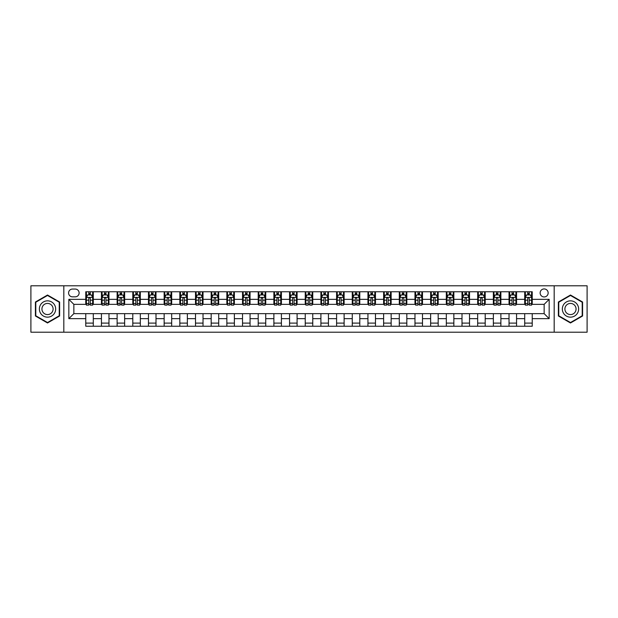 <?xml version="1.0" encoding="UTF-8"?>
<svg xmlns="http://www.w3.org/2000/svg" width="618" height="618" viewBox="0 0 618 618"><rect width="100%" height="100%" fill="white"/><g stroke="black" fill="none" stroke-linecap="round" stroke-linejoin="round"><path stroke-width="0.93" d="M544.149 288.93A4.017 4.017 0 0 0 540.132 292.947A4.017 4.017 0 0 0 544.149 296.957A4.017 4.017 0 0 0 548.158 292.947A4.017 4.017 0 0 0 544.149 288.93M554.176 332.198L587.1 332.198L587.1 285.802L554.176 285.802L554.176 332.198L63.824 332.198L63.824 285.802L30.9 285.802L30.9 332.198L63.824 332.198M72.476 296.833L75.234 296.833A3.886 3.886 0 0 0 79.119 292.947A3.886 3.886 0 0 0 75.234 289.062L72.476 289.062A3.886 3.886 0 0 0 68.583 292.947A3.886 3.886 0 0 0 72.476 296.833M554.176 285.802L63.824 285.802M85.771 318.656L68.837 318.656L68.837 299.344L85.771 299.344L85.771 304.357L73.851 304.357L73.851 313.643L85.771 313.643L85.771 326.242L532.229 326.242L532.229 313.643L544.149 313.643L544.149 304.357L532.229 304.357L532.229 299.344L549.163 299.344L549.163 318.656L532.229 318.656M532.229 299.344L532.229 291.758L85.771 291.758L85.771 299.344M524.705 291.758L524.705 304.357L525.339 304.357M527.718 304.357L529.224 304.357M531.604 304.357L532.229 304.357M524.705 304.357L515.93 304.357M509.031 291.758L509.031 304.357L509.657 304.357M512.044 304.357L513.543 304.357M509.031 304.357L500.256 304.357M493.357 291.758L493.357 304.357L493.983 304.357M496.362 304.357L497.869 304.357M493.357 304.357L484.574 304.357M477.675 291.758L477.675 304.357L478.309 304.357M480.688 304.357L482.195 304.357M477.675 304.357L468.9 304.357M462.001 291.758L462.001 304.357L462.627 304.357M465.014 304.357L466.52 304.357M462.001 304.357L453.226 304.357M446.327 291.758L446.327 304.357L446.953 304.357M449.332 304.357L450.839 304.357M446.327 304.357L437.544 304.357M430.646 291.758L430.646 304.357L431.279 304.357M433.658 304.357L435.165 304.357M430.646 304.357L421.87 304.357M414.972 291.758L414.972 304.357L415.597 304.357M417.984 304.357L419.491 304.357M414.972 304.357L406.196 304.357M399.298 291.758L399.298 304.357L399.923 304.357M402.303 304.357L403.809 304.357M399.298 304.357L390.514 304.357M383.623 291.758L383.623 304.357L384.249 304.357M386.629 304.357L388.135 304.357M383.623 304.357L374.84 304.357M367.942 291.758L367.942 304.357L368.567 304.357M370.954 304.357L372.461 304.357M367.942 304.357L359.166 304.357M352.268 291.758L352.268 304.357L352.893 304.357M355.28 304.357L356.779 304.357M352.268 304.357L343.484 304.357M336.594 291.758L336.594 304.357L337.219 304.357M339.599 304.357L341.105 304.357M336.594 304.357L327.81 304.357M320.912 291.758L320.912 304.357L321.538 304.357M323.925 304.357L325.431 304.357M320.912 304.357L312.136 304.357M305.238 291.758L305.238 304.357L305.864 304.357M308.251 304.357L309.749 304.357M305.238 304.357L296.462 304.357M289.564 291.758L289.564 304.357L290.19 304.357M292.569 304.357L294.075 304.357M289.564 304.357L280.781 304.357M273.882 291.758L273.882 304.357L274.516 304.357M276.895 304.357L278.401 304.357M273.882 304.357L265.107 304.357M258.208 291.758L258.208 304.357L258.834 304.357M261.221 304.357L262.72 304.357M258.208 304.357L249.433 304.357M242.534 291.758L242.534 304.357L243.16 304.357M245.539 304.357L247.046 304.357M242.534 304.357L233.751 304.357M226.852 291.758L226.852 304.357L227.486 304.357M229.865 304.357L231.371 304.357M226.852 304.357L218.077 304.357M211.178 291.758L211.178 304.357L211.804 304.357M214.191 304.357L215.697 304.357M211.178 304.357L202.403 304.357M195.504 291.758L195.504 304.357L196.13 304.357M198.509 304.357L200.016 304.357M195.504 304.357L186.721 304.357M179.823 291.758L179.823 304.357L180.456 304.357M182.835 304.357L184.342 304.357M179.823 304.357L171.047 304.357M164.149 291.758L164.149 304.357L164.774 304.357M167.161 304.357L168.668 304.357M164.149 304.357L155.373 304.357M148.474 291.758L148.474 304.357L149.1 304.357M151.48 304.357L152.986 304.357M148.474 304.357L139.691 304.357M132.8 291.758L132.8 304.357L133.426 304.357M135.805 304.357L137.312 304.357M132.8 304.357L124.017 304.357M117.119 291.758L117.119 304.357L117.744 304.357M120.131 304.357L121.638 304.357M117.119 304.357L108.343 304.357M101.445 291.758L101.445 304.357L102.07 304.357M104.457 304.357L105.956 304.357M101.445 304.357L92.661 304.357M85.771 304.357L86.396 304.357M88.776 304.357L90.282 304.357M85.771 313.643L93.295 313.643L93.295 326.242M532.229 313.643L93.295 313.643M93.295 291.758L93.295 304.357M85.771 294.894L86.396 294.894M88.776 294.894L90.282 294.894M92.661 294.894L93.295 294.894M85.771 323.106L93.295 323.106M101.445 313.643L101.445 326.242M108.969 291.758L108.969 304.357M101.445 294.894L102.07 294.894M104.457 294.894L105.956 294.894M108.343 294.894L108.969 294.894M108.969 313.643L108.969 326.242M101.445 323.106L108.969 323.106M117.119 313.643L117.119 326.242M124.643 313.643L124.643 326.242M117.119 323.106L124.643 323.106M124.643 291.758L124.643 304.357M117.119 294.894L117.744 294.894M120.131 294.894L121.638 294.894M124.017 294.894L124.643 294.894M132.8 313.643L132.8 326.242M140.325 313.643L140.325 326.242M132.8 323.106L140.325 323.106M140.325 291.758L140.325 304.357M132.8 294.894L133.426 294.894M135.805 294.894L137.312 294.894M139.691 294.894L140.325 294.894M148.474 313.643L148.474 326.242M155.999 313.643L155.999 326.242M148.474 323.106L155.999 323.106M155.999 291.758L155.999 304.357M148.474 294.894L149.1 294.894M151.48 294.894L152.986 294.894M155.373 294.894L155.999 294.894M164.149 313.643L164.149 326.242M171.673 313.643L171.673 326.242M164.149 323.106L171.673 323.106M171.673 291.758L171.673 304.357M164.149 294.894L164.774 294.894M167.161 294.894L168.668 294.894M171.047 294.894L171.673 294.894M179.823 313.643L179.823 326.242M187.354 313.643L187.354 326.242M179.823 323.106L187.354 323.106M187.354 291.758L187.354 304.357M179.823 294.894L180.456 294.894M182.835 294.894L184.342 294.894M186.721 294.894L187.354 294.894M195.504 313.643L195.504 326.242M203.028 313.643L203.028 326.242M195.504 323.106L203.028 323.106M203.028 291.758L203.028 304.357M195.504 294.894L196.13 294.894M198.509 294.894L200.016 294.894M202.403 294.894L203.028 294.894M211.178 313.643L211.178 326.242M218.702 313.643L218.702 326.242M211.178 323.106L218.702 323.106M218.702 291.758L218.702 304.357M211.178 294.894L211.804 294.894M214.191 294.894L215.697 294.894M218.077 294.894L218.702 294.894M226.852 313.643L226.852 326.242M234.376 313.643L234.376 326.242M226.852 323.106L234.376 323.106M234.376 291.758L234.376 304.357M226.852 294.894L227.486 294.894M229.865 294.894L231.371 294.894M233.751 294.894L234.376 294.894M242.534 313.643L242.534 326.242M250.058 313.643L250.058 326.242M242.534 323.106L250.058 323.106M250.058 291.758L250.058 304.357M242.534 294.894L243.16 294.894M245.539 294.894L247.046 294.894M249.433 294.894L250.058 294.894M258.208 313.643L258.208 326.242M265.732 313.643L265.732 326.242M258.208 323.106L265.732 323.106M265.732 291.758L265.732 304.357M258.208 294.894L258.834 294.894M261.221 294.894L262.72 294.894M265.107 294.894L265.732 294.894M273.882 313.643L273.882 326.242M281.406 313.643L281.406 326.242M273.882 323.106L281.406 323.106M281.406 291.758L281.406 304.357M273.882 294.894L274.516 294.894M276.895 294.894L278.401 294.894M280.781 294.894L281.406 294.894M289.564 313.643L289.564 326.242M297.088 313.643L297.088 326.242M289.564 323.106L297.088 323.106M297.088 291.758L297.088 304.357M289.564 294.894L290.19 294.894M292.569 294.894L294.075 294.894M296.462 294.894L297.088 294.894M305.238 313.643L305.238 326.242M312.762 313.643L312.762 326.242M305.238 323.106L312.762 323.106M312.762 291.758L312.762 304.357M305.238 294.894L305.864 294.894M308.251 294.894L309.749 294.894M312.136 294.894L312.762 294.894M320.912 313.643L320.912 326.242M328.436 313.643L328.436 326.242M320.912 323.106L328.436 323.106M328.436 291.758L328.436 304.357M320.912 294.894L321.538 294.894M323.925 294.894L325.431 294.894M327.81 294.894L328.436 294.894M336.594 313.643L336.594 326.242M344.118 313.643L344.118 326.242M336.594 323.106L344.118 323.106M344.118 291.758L344.118 304.357M336.594 294.894L337.219 294.894M339.599 294.894L341.105 294.894M343.484 294.894L344.118 294.894M352.268 313.643L352.268 326.242M359.792 313.643L359.792 326.242M352.268 323.106L359.792 323.106M359.792 291.758L359.792 304.357M352.268 294.894L352.893 294.894M355.28 294.894L356.779 294.894M359.166 294.894L359.792 294.894M367.942 313.643L367.942 326.242M375.466 313.643L375.466 326.242M367.942 323.106L375.466 323.106M375.466 291.758L375.466 304.357M367.942 294.894L368.567 294.894M370.954 294.894L372.461 294.894M374.84 294.894L375.466 294.894M383.623 313.643L383.623 326.242M391.148 313.643L391.148 326.242M383.623 323.106L391.148 323.106M391.148 291.758L391.148 304.357M383.623 294.894L384.249 294.894M386.629 294.894L388.135 294.894M390.514 294.894L391.148 294.894M399.298 313.643L399.298 326.242M406.822 313.643L406.822 326.242M399.298 323.106L406.822 323.106M406.822 291.758L406.822 304.357M399.298 294.894L399.923 294.894M402.303 294.894L403.809 294.894M406.196 294.894L406.822 294.894M414.972 313.643L414.972 326.242M422.496 313.643L422.496 326.242M414.972 323.106L422.496 323.106M422.496 291.758L422.496 304.357M414.972 294.894L415.597 294.894M417.984 294.894L419.491 294.894M421.87 294.894L422.496 294.894M430.646 313.643L430.646 326.242M438.177 313.643L438.177 326.242M430.646 323.106L438.177 323.106M438.177 291.758L438.177 304.357M430.646 294.894L431.279 294.894M433.658 294.894L435.165 294.894M437.544 294.894L438.177 294.894M446.327 313.643L446.327 326.242M453.851 313.643L453.851 326.242M446.327 323.106L453.851 323.106M453.851 291.758L453.851 304.357M446.327 294.894L446.953 294.894M449.332 294.894L450.839 294.894M453.226 294.894L453.851 294.894M462.001 313.643L462.001 326.242M469.525 313.643L469.525 326.242M462.001 323.106L469.525 323.106M469.525 291.758L469.525 304.357M462.001 294.894L462.627 294.894M465.014 294.894L466.52 294.894M468.9 294.894L469.525 294.894M477.675 313.643L477.675 326.242M485.2 313.643L485.2 326.242M477.675 323.106L485.2 323.106M485.2 291.758L485.2 304.357M477.675 294.894L478.309 294.894M480.688 294.894L482.195 294.894M484.574 294.894L485.2 294.894M493.357 313.643L493.357 326.242M500.881 313.643L500.881 326.242M493.357 323.106L500.881 323.106M500.881 291.758L500.881 304.357M493.357 294.894L493.983 294.894M496.362 294.894L497.869 294.894M500.256 294.894L500.881 294.894M509.031 313.643L509.031 326.242M516.555 313.643L516.555 326.242M509.031 323.106L516.555 323.106M516.555 291.758L516.555 304.357M509.031 294.894L509.657 294.894M512.044 294.894L513.543 294.894M515.93 294.894L516.555 294.894M524.705 313.643L524.705 326.242M524.705 323.106L532.229 323.106M524.705 294.894L525.339 294.894M527.718 294.894L529.224 294.894M531.604 294.894L532.229 294.894M73.851 304.357L68.837 299.344M73.851 313.643L68.837 318.656M549.163 299.344L544.149 304.357M549.163 318.656L544.149 313.643M47.516 322.975L59.622 315.983L59.622 302.017L47.516 295.025L35.411 302.017L35.411 315.983L47.516 322.975M582.589 302.017L570.484 295.025L558.378 302.017L558.378 315.983L570.484 322.975L582.589 315.983L582.589 302.017M90.282 293.388L88.776 293.388M92.661 303.538L90.282 303.538L90.282 305.114L92.661 305.114L92.661 297.459L91.41 294.956L87.648 294.956L86.396 297.459L86.396 305.114L88.776 305.114L88.776 303.538L86.396 303.538M86.396 297.459L86.396 291.758M92.661 297.459L92.661 291.758M88.776 294.956L88.776 291.758M90.282 291.758L90.282 294.956M90.282 303.538L90.282 298.401C89.78 297.436 89.278 297.436 88.776 298.401L88.776 303.538M105.956 293.388L104.457 293.388M108.343 303.538L105.956 303.538L105.956 305.114L108.343 305.114L108.343 297.459L107.084 294.956L103.322 294.956L102.07 297.459L102.07 305.114L104.457 305.114L104.457 303.538L102.07 303.538M102.07 297.459L102.07 291.758M108.343 297.459L108.343 291.758M104.457 294.956L104.457 291.758M105.956 291.758L105.956 294.956M105.956 303.538L105.956 298.401C105.454 297.436 104.96 297.436 104.457 298.401L104.457 303.538M121.638 293.388L120.131 293.388M124.017 303.538L121.638 303.538L121.638 305.114L124.017 305.114L124.017 297.459L122.766 294.956L119.004 294.956L117.744 297.459L117.744 305.114L120.131 305.114L120.131 303.538L117.744 303.538M117.744 297.459L117.744 291.758M124.017 297.459L124.017 291.758M120.131 294.956L120.131 291.758M121.638 291.758L121.638 294.956M121.638 303.538L121.638 298.401C121.136 297.436 120.634 297.436 120.131 298.401L120.131 303.538M137.312 293.388L135.805 293.388M139.691 303.538L137.312 303.538L137.312 305.114L139.691 305.114L139.691 297.459L138.44 294.956L134.678 294.956L133.426 297.459L133.426 305.114L135.805 305.114L135.805 303.538L133.426 303.538M133.426 297.459L133.426 291.758M139.691 297.459L139.691 291.758M135.805 294.956L135.805 291.758M137.312 291.758L137.312 294.956M137.312 303.538L137.312 298.401C136.81 297.436 136.308 297.436 135.805 298.401L135.805 303.538M152.986 293.388L151.48 293.388M155.373 303.538L152.986 303.538L152.986 305.114L155.373 305.114L155.373 297.459L154.114 294.956L150.352 294.956L149.1 297.459L149.1 305.114L151.48 305.114L151.48 303.538L149.1 303.538M149.1 297.459L149.1 291.758M155.373 297.459L155.373 291.758M151.48 294.956L151.48 291.758M152.986 291.758L152.986 294.956M152.986 303.538L152.986 298.401C152.484 297.436 151.982 297.436 151.48 298.401L151.48 303.538M54.577 304.921A8.15 8.15 0 0 0 43.438 301.939A8.15 8.15 0 0 0 40.456 313.079A8.15 8.15 0 0 0 51.595 316.061A8.15 8.15 0 0 0 54.577 304.921M52.352 306.211A5.577 5.577 0 0 0 44.728 304.164A5.577 5.577 0 0 0 42.681 311.789A5.577 5.577 0 0 0 50.305 313.836A5.577 5.577 0 0 0 52.352 306.211M47.516 322.542L35.79 315.767L35.79 302.233L47.516 295.458L59.243 302.233L59.243 315.767L47.516 322.542M570.484 317.15A8.15 8.15 0 0 0 578.633 309A8.15 8.15 0 0 0 570.484 300.85A8.15 8.15 0 0 0 562.334 309A8.15 8.15 0 0 0 570.484 317.15M570.484 314.577A5.577 5.577 0 0 0 576.061 309A5.577 5.577 0 0 0 570.484 303.423A5.577 5.577 0 0 0 564.898 309A5.577 5.577 0 0 0 570.484 314.577M558.757 302.233L570.484 295.458L582.21 302.233L582.21 315.767L570.484 322.542L558.757 315.767L558.757 302.233M168.668 293.388L167.161 293.388M171.047 303.538L168.668 303.538L168.668 305.114L171.047 305.114L171.047 297.459L169.796 294.956L166.033 294.956L164.774 297.459L164.774 305.114L167.161 305.114L167.161 303.538L164.774 303.538M164.774 297.459L164.774 291.758M171.047 297.459L171.047 291.758M167.161 294.956L167.161 291.758M168.668 291.758L168.668 294.956M168.668 303.538L168.668 298.401C168.166 297.436 167.663 297.436 167.161 298.401L167.161 303.538M184.342 293.388L182.835 293.388M186.721 303.538L184.342 303.538L184.342 305.114L186.721 305.114L186.721 297.459L185.47 294.956L181.707 294.956L180.456 297.459L180.456 305.114L182.835 305.114L182.835 303.538L180.456 303.538M180.456 297.459L180.456 291.758M186.721 297.459L186.721 291.758M182.835 294.956L182.835 291.758M184.342 291.758L184.342 294.956M184.342 303.538L184.342 298.401C183.84 297.436 183.337 297.436 182.835 298.401L182.835 303.538M200.016 293.388L198.509 293.388M202.403 303.538L200.016 303.538L200.016 305.114L202.403 305.114L202.403 297.459L201.144 294.956L197.381 294.956L196.13 297.459L196.13 305.114L198.509 305.114L198.509 303.538L196.13 303.538M196.13 297.459L196.13 291.758M202.403 297.459L202.403 291.758M198.509 294.956L198.509 291.758M200.016 291.758L200.016 294.956M200.016 303.538L200.016 298.401C199.514 297.436 199.011 297.436 198.509 298.401L198.509 303.538M215.697 293.388L214.191 293.388M218.077 303.538L215.697 303.538L215.697 305.114L218.077 305.114L218.077 297.459L216.825 294.956L213.063 294.956L211.804 297.459L211.804 305.114L214.191 305.114L214.191 303.538L211.804 303.538M211.804 297.459L211.804 291.758M218.077 297.459L218.077 291.758M214.191 294.956L214.191 291.758M215.697 291.758L215.697 294.956M215.697 303.538L215.697 298.401C215.195 297.436 214.693 297.436 214.191 298.401L214.191 303.538M231.371 293.388L229.865 293.388M233.751 303.538L231.371 303.538L231.371 305.114L233.751 305.114L233.751 297.459L232.499 294.956L228.737 294.956L227.486 297.459L227.486 305.114L229.865 305.114L229.865 303.538L227.486 303.538M227.486 297.459L227.486 291.758M233.751 297.459L233.751 291.758M229.865 294.956L229.865 291.758M231.371 291.758L231.371 294.956M231.371 303.538L231.371 298.401C230.869 297.436 230.367 297.436 229.865 298.401L229.865 303.538M247.046 293.388L245.539 293.388M249.433 303.538L247.046 303.538L247.046 305.114L249.433 305.114L249.433 297.459L248.173 294.956L244.411 294.956L243.16 297.459L243.16 305.114L245.539 305.114L245.539 303.538L243.16 303.538M243.16 297.459L243.16 291.758M249.433 297.459L249.433 291.758M245.539 294.956L245.539 291.758M247.046 291.758L247.046 294.956M247.046 303.538L247.046 298.401C246.543 297.436 246.041 297.436 245.539 298.401L245.539 303.538M262.72 293.388L261.221 293.388M265.107 303.538L262.72 303.538L262.72 305.114L265.107 305.114L265.107 297.459L263.855 294.956L260.093 294.956L258.834 297.459L258.834 305.114L261.221 305.114L261.221 303.538L258.834 303.538M258.834 297.459L258.834 291.758M265.107 297.459L265.107 291.758M261.221 294.956L261.221 291.758M262.72 291.758L262.72 294.956M262.72 303.538L262.72 298.401C262.225 297.436 261.723 297.436 261.221 298.401L261.221 303.538M278.401 293.388L276.895 293.388M280.781 303.538L278.401 303.538L278.401 305.114L280.781 305.114L280.781 297.459L279.529 294.956L275.767 294.956L274.516 297.459L274.516 305.114L276.895 305.114L276.895 303.538L274.516 303.538M274.516 297.459L274.516 291.758M280.781 297.459L280.781 291.758M276.895 294.956L276.895 291.758M278.401 291.758L278.401 294.956M278.401 303.538L278.401 298.401C277.899 297.436 277.397 297.436 276.895 298.401L276.895 303.538M294.075 293.388L292.569 293.388M296.462 303.538L294.075 303.538L294.075 305.114L296.462 305.114L296.462 297.459L295.203 294.956L291.441 294.956L290.19 297.459L290.19 305.114L292.569 305.114L292.569 303.538L290.19 303.538M290.19 297.459L290.19 291.758M296.462 297.459L296.462 291.758M292.569 294.956L292.569 291.758M294.075 291.758L294.075 294.956M294.075 303.538L294.075 298.401C293.573 297.436 293.071 297.436 292.569 298.401L292.569 303.538M309.749 293.388L308.251 293.388M312.136 303.538L309.749 303.538L309.749 305.114L312.136 305.114L312.136 297.459L310.885 294.956L307.115 294.956L305.864 297.459L305.864 305.114L308.251 305.114L308.251 303.538L305.864 303.538M305.864 297.459L305.864 291.758M312.136 297.459L312.136 291.758M308.251 294.956L308.251 291.758M309.749 291.758L309.749 294.956M309.749 303.538L309.749 298.401C309.255 297.436 308.753 297.436 308.251 298.401L308.251 303.538M325.431 293.388L323.925 293.388M327.81 303.538L325.431 303.538L325.431 305.114L327.81 305.114L327.81 297.459L326.559 294.956L322.797 294.956L321.538 297.459L321.538 305.114L323.925 305.114L323.925 303.538L321.538 303.538M321.538 297.459L321.538 291.758M327.81 297.459L327.81 291.758M323.925 294.956L323.925 291.758M325.431 291.758L325.431 294.956M325.431 303.538L325.431 298.401C324.929 297.436 324.427 297.436 323.925 298.401L323.925 303.538M341.105 293.388L339.599 293.388M343.484 303.538L341.105 303.538L341.105 305.114L343.484 305.114L343.484 297.459L342.233 294.956L338.471 294.956L337.219 297.459L337.219 305.114L339.599 305.114L339.599 303.538L337.219 303.538M337.219 297.459L337.219 291.758M343.484 297.459L343.484 291.758M339.599 294.956L339.599 291.758M341.105 291.758L341.105 294.956M341.105 303.538L341.105 298.401C340.603 297.436 340.101 297.436 339.599 298.401L339.599 303.538M356.779 293.388L355.28 293.388M359.166 303.538L356.779 303.538L356.779 305.114L359.166 305.114L359.166 297.459L357.907 294.956L354.145 294.956L352.893 297.459L352.893 305.114L355.28 305.114L355.28 303.538L352.893 303.538M352.893 297.459L352.893 291.758M359.166 297.459L359.166 291.758M355.28 294.956L355.28 291.758M356.779 291.758L356.779 294.956M356.779 303.538L356.779 298.401C356.277 297.436 355.783 297.436 355.28 298.401L355.28 303.538M372.461 293.388L370.954 293.388M374.84 303.538L372.461 303.538L372.461 305.114L374.84 305.114L374.84 297.459L373.589 294.956L369.827 294.956L368.567 297.459L368.567 305.114L370.954 305.114L370.954 303.538L368.567 303.538M368.567 297.459L368.567 291.758M374.84 297.459L374.84 291.758M370.954 294.956L370.954 291.758M372.461 291.758L372.461 294.956M372.461 303.538L372.461 298.401C371.959 297.436 371.457 297.436 370.954 298.401L370.954 303.538M388.135 293.388L386.629 293.388M390.514 303.538L388.135 303.538L388.135 305.114L390.514 305.114L390.514 297.459L389.263 294.956L385.501 294.956L384.249 297.459L384.249 305.114L386.629 305.114L386.629 303.538L384.249 303.538M384.249 297.459L384.249 291.758M390.514 297.459L390.514 291.758M386.629 294.956L386.629 291.758M388.135 291.758L388.135 294.956M388.135 303.538L388.135 298.401C387.633 297.436 387.131 297.436 386.629 298.401L386.629 303.538M403.809 293.388L402.303 293.388M406.196 303.538L403.809 303.538L403.809 305.114L406.196 305.114L406.196 297.459L404.937 294.956L401.175 294.956L399.923 297.459L399.923 305.114L402.303 305.114L402.303 303.538L399.923 303.538M399.923 297.459L399.923 291.758M406.196 297.459L406.196 291.758M402.303 294.956L402.303 291.758M403.809 291.758L403.809 294.956M403.809 303.538L403.809 298.401C403.307 297.436 402.805 297.436 402.303 298.401L402.303 303.538M419.491 293.388L417.984 293.388M421.87 303.538L419.491 303.538L419.491 305.114L421.87 305.114L421.87 297.459L420.619 294.956L416.856 294.956L415.597 297.459L415.597 305.114L417.984 305.114L417.984 303.538L415.597 303.538M415.597 297.459L415.597 291.758M421.87 297.459L421.87 291.758M417.984 294.956L417.984 291.758M419.491 291.758L419.491 294.956M419.491 303.538L419.491 298.401C418.989 297.436 418.486 297.436 417.984 298.401L417.984 303.538M435.165 293.388L433.658 293.388M437.544 303.538L435.165 303.538L435.165 305.114L437.544 305.114L437.544 297.459L436.293 294.956L432.53 294.956L431.279 297.459L431.279 305.114L433.658 305.114L433.658 303.538L431.279 303.538M431.279 297.459L431.279 291.758M437.544 297.459L437.544 291.758M433.658 294.956L433.658 291.758M435.165 291.758L435.165 294.956M435.165 303.538L435.165 298.401C434.663 297.436 434.16 297.436 433.658 298.401L433.658 303.538M450.839 293.388L449.332 293.388M453.226 303.538L450.839 303.538L450.839 305.114L453.226 305.114L453.226 297.459L451.967 294.956L448.204 294.956L446.953 297.459L446.953 305.114L449.332 305.114L449.332 303.538L446.953 303.538M446.953 297.459L446.953 291.758M453.226 297.459L453.226 291.758M449.332 294.956L449.332 291.758M450.839 291.758L450.839 294.956M450.839 303.538L450.839 298.401C450.337 297.436 449.834 297.436 449.332 298.401L449.332 303.538M466.52 293.388L465.014 293.388M468.9 303.538L466.52 303.538L466.52 305.114L468.9 305.114L468.9 297.459L467.648 294.956L463.886 294.956L462.627 297.459L462.627 305.114L465.014 305.114L465.014 303.538L462.627 303.538M462.627 297.459L462.627 291.758M468.9 297.459L468.9 291.758M465.014 294.956L465.014 291.758M466.52 291.758L466.52 294.956M466.52 303.538L466.52 298.401C466.018 297.436 465.516 297.436 465.014 298.401L465.014 303.538M482.195 293.388L480.688 293.388M484.574 303.538L482.195 303.538L482.195 305.114L484.574 305.114L484.574 297.459L483.322 294.956L479.56 294.956L478.309 297.459L478.309 305.114L480.688 305.114L480.688 303.538L478.309 303.538M478.309 297.459L478.309 291.758M484.574 297.459L484.574 291.758M480.688 294.956L480.688 291.758M482.195 291.758L482.195 294.956M482.195 303.538L482.195 298.401C481.692 297.436 481.19 297.436 480.688 298.401L480.688 303.538M497.869 293.388L496.362 293.388M500.256 303.538L497.869 303.538L497.869 305.114L500.256 305.114L500.256 297.459L498.996 294.956L495.234 294.956L493.983 297.459L493.983 305.114L496.362 305.114L496.362 303.538L493.983 303.538M493.983 297.459L493.983 291.758M500.256 297.459L500.256 291.758M496.362 294.956L496.362 291.758M497.869 291.758L497.869 294.956M497.869 303.538L497.869 298.401C497.366 297.436 496.864 297.436 496.362 298.401L496.362 303.538M513.543 293.388L512.044 293.388M515.93 303.538L513.543 303.538L513.543 305.114L515.93 305.114L515.93 297.459L514.678 294.956L510.916 294.956L509.657 297.459L509.657 305.114L512.044 305.114L512.044 303.538L509.657 303.538M509.657 297.459L509.657 291.758M515.93 297.459L515.93 291.758M512.044 294.956L512.044 291.758M513.543 291.758L513.543 294.956M513.543 303.538L513.543 298.401C513.048 297.436 512.546 297.436 512.044 298.401L512.044 303.538M529.224 293.388L527.718 293.388M531.604 303.538L529.224 303.538L529.224 305.114L531.604 305.114L531.604 297.459L530.352 294.956L526.59 294.956L525.339 297.459L525.339 305.114L527.718 305.114L527.718 303.538L525.339 303.538M525.339 297.459L525.339 291.758M531.604 297.459L531.604 291.758M527.718 294.956L527.718 291.758M529.224 291.758L529.224 294.956M529.224 303.538L529.224 298.401C528.722 297.436 528.22 297.436 527.718 298.401L527.718 303.538M101.445 318.656L93.295 318.656M101.445 299.344L93.295 299.344M117.119 299.344L108.969 299.344M117.119 318.656L108.969 318.656M132.8 299.344L124.643 299.344M132.8 318.656L124.643 318.656M148.474 299.344L140.325 299.344M148.474 318.656L140.325 318.656M164.149 299.344L155.999 299.344M164.149 318.656L155.999 318.656M179.823 299.344L171.673 299.344M179.823 318.656L171.673 318.656M195.504 299.344L187.354 299.344M195.504 318.656L187.354 318.656M211.178 299.344L203.028 299.344M211.178 318.656L203.028 318.656M226.852 299.344L218.702 299.344M226.852 318.656L218.702 318.656M242.534 299.344L234.376 299.344M242.534 318.656L234.376 318.656M258.208 299.344L250.058 299.344M258.208 318.656L250.058 318.656M273.882 299.344L265.732 299.344M273.882 318.656L265.732 318.656M289.564 299.344L281.406 299.344M289.564 318.656L281.406 318.656M305.238 299.344L297.088 299.344M305.238 318.656L297.088 318.656M320.912 299.344L312.762 299.344M320.912 318.656L312.762 318.656M336.594 299.344L328.436 299.344M336.594 318.656L328.436 318.656M352.268 299.344L344.118 299.344M352.268 318.656L344.118 318.656M367.942 299.344L359.792 299.344M367.942 318.656L359.792 318.656M383.623 299.344L375.466 299.344M383.623 318.656L375.466 318.656M399.298 299.344L391.148 299.344M399.298 318.656L391.148 318.656M414.972 299.344L406.822 299.344M414.972 318.656L406.822 318.656M430.646 299.344L422.496 299.344M430.646 318.656L422.496 318.656M446.327 299.344L438.177 299.344M446.327 318.656L438.177 318.656M462.001 299.344L453.851 299.344M462.001 318.656L453.851 318.656M477.675 299.344L469.525 299.344M477.675 318.656L469.525 318.656M493.357 299.344L485.2 299.344M493.357 318.656L485.2 318.656M509.031 299.344L500.881 299.344M509.031 318.656L500.881 318.656M524.705 299.344L516.555 299.344M524.705 318.656L516.555 318.656M92.63 297.397L86.427 297.397M86.396 295.103L87.571 295.103M91.487 295.103L92.661 295.103M88.776 300.178L86.396 300.178M92.661 300.178L90.282 300.178M90.282 294.183L88.776 294.183M108.312 297.397L102.101 297.397M102.07 295.103L103.252 295.103M107.161 295.103L108.343 295.103M104.457 300.178L102.07 300.178M108.343 300.178L105.956 300.178M105.956 294.183L104.457 294.183M123.986 297.397L117.775 297.397M117.744 295.103L118.926 295.103M122.843 295.103L124.017 295.103M120.131 300.178L117.744 300.178M124.017 300.178L121.638 300.178M121.638 294.183L120.131 294.183M139.66 297.397L133.457 297.397M133.426 295.103L134.6 295.103M138.517 295.103L139.691 295.103M135.805 300.178L133.426 300.178M139.691 300.178L137.312 300.178M137.312 294.183L135.805 294.183M155.342 297.397L149.131 297.397M149.1 295.103L150.282 295.103M154.191 295.103L155.373 295.103M151.48 300.178L149.1 300.178M155.373 300.178L152.986 300.178M152.986 294.183L151.48 294.183M171.016 297.397L164.805 297.397M164.774 295.103L165.956 295.103M169.865 295.103L171.047 295.103M167.161 300.178L164.774 300.178M171.047 300.178L168.668 300.178M168.668 294.183L167.161 294.183M186.69 297.397L180.487 297.397M180.456 295.103L181.63 295.103M185.547 295.103L186.721 295.103M182.835 300.178L180.456 300.178M186.721 300.178L184.342 300.178M184.342 294.183L182.835 294.183M202.372 297.397L196.161 297.397M196.13 295.103L197.312 295.103M201.221 295.103L202.403 295.103M198.509 300.178L196.13 300.178M202.403 300.178L200.016 300.178M200.016 294.183L198.509 294.183M218.046 297.397L211.835 297.397M211.804 295.103L212.986 295.103M216.895 295.103L218.077 295.103M214.191 300.178L211.804 300.178M218.077 300.178L215.697 300.178M215.697 294.183L214.191 294.183M233.72 297.397L227.517 297.397M227.486 295.103L228.66 295.103M232.577 295.103L233.751 295.103M229.865 300.178L227.486 300.178M233.751 300.178L231.371 300.178M231.371 294.183L229.865 294.183M249.402 297.397L243.191 297.397M243.16 295.103L244.334 295.103M248.251 295.103L249.433 295.103M245.539 300.178L243.16 300.178M249.433 300.178L247.046 300.178M247.046 294.183L245.539 294.183M265.076 297.397L258.865 297.397M258.834 295.103L260.016 295.103M263.925 295.103L265.107 295.103M261.221 300.178L258.834 300.178M265.107 300.178L262.72 300.178M262.72 294.183L261.221 294.183M280.75 297.397L274.546 297.397M274.516 295.103L275.69 295.103M279.606 295.103L280.781 295.103M276.895 300.178L274.516 300.178M280.781 300.178L278.401 300.178M278.401 294.183L276.895 294.183M296.424 297.397L290.221 297.397M290.19 295.103L291.364 295.103M295.28 295.103L296.462 295.103M292.569 300.178L290.19 300.178M296.462 300.178L294.075 300.178M294.075 294.183L292.569 294.183M312.105 297.397L305.895 297.397M305.864 295.103L307.046 295.103M310.954 295.103L312.136 295.103M308.251 300.178L305.864 300.178M312.136 300.178L309.749 300.178M309.749 294.183L308.251 294.183M327.779 297.397L321.576 297.397M321.538 295.103L322.72 295.103M326.636 295.103L327.81 295.103M323.925 300.178L321.538 300.178M327.81 300.178L325.431 300.178M325.431 294.183L323.925 294.183M343.454 297.397L337.25 297.397M337.219 295.103L338.394 295.103M342.31 295.103L343.484 295.103M339.599 300.178L337.219 300.178M343.484 300.178L341.105 300.178M341.105 294.183L339.599 294.183M359.135 297.397L352.924 297.397M352.893 295.103L354.075 295.103M357.984 295.103L359.166 295.103M355.28 300.178L352.893 300.178M359.166 300.178L356.779 300.178M356.779 294.183L355.28 294.183M374.809 297.397L368.598 297.397M368.567 295.103L369.749 295.103M373.666 295.103L374.84 295.103M370.954 300.178L368.567 300.178M374.84 300.178L372.461 300.178M372.461 294.183L370.954 294.183M390.483 297.397L384.28 297.397M384.249 295.103L385.423 295.103M389.34 295.103L390.514 295.103M386.629 300.178L384.249 300.178M390.514 300.178L388.135 300.178M388.135 294.183L386.629 294.183M406.165 297.397L399.954 297.397M399.923 295.103L401.105 295.103M405.014 295.103L406.196 295.103M402.303 300.178L399.923 300.178M406.196 300.178L403.809 300.178M403.809 294.183L402.303 294.183M421.839 297.397L415.628 297.397M415.597 295.103L416.779 295.103M420.688 295.103L421.87 295.103M417.984 300.178L415.597 300.178M421.87 300.178L419.491 300.178M419.491 294.183L417.984 294.183M437.513 297.397L431.31 297.397M431.279 295.103L432.453 295.103M436.37 295.103L437.544 295.103M433.658 300.178L431.279 300.178M437.544 300.178L435.165 300.178M435.165 294.183L433.658 294.183M453.195 297.397L446.984 297.397M446.953 295.103L448.135 295.103M452.044 295.103L453.226 295.103M449.332 300.178L446.953 300.178M453.226 300.178L450.839 300.178M450.839 294.183L449.332 294.183M468.869 297.397L462.658 297.397M462.627 295.103L463.809 295.103M467.718 295.103L468.9 295.103M465.014 300.178L462.627 300.178M468.9 300.178L466.52 300.178M466.52 294.183L465.014 294.183M484.543 297.397L478.34 297.397M478.309 295.103L479.483 295.103M483.4 295.103L484.574 295.103M480.688 300.178L478.309 300.178M484.574 300.178L482.195 300.178M482.195 294.183L480.688 294.183M500.225 297.397L494.014 297.397M493.983 295.103L495.157 295.103M499.074 295.103L500.256 295.103M496.362 300.178L493.983 300.178M500.256 300.178L497.869 300.178M497.869 294.183L496.362 294.183M515.899 297.397L509.688 297.397M509.657 295.103L510.839 295.103M514.748 295.103L515.93 295.103M512.044 300.178L509.657 300.178M515.93 300.178L513.543 300.178M513.543 294.183L512.044 294.183M531.573 297.397L525.37 297.397M525.339 295.103L526.513 295.103M530.429 295.103L531.604 295.103M527.718 300.178L525.339 300.178M531.604 300.178L529.224 300.178M529.224 294.183L527.718 294.183"/></g></svg>

